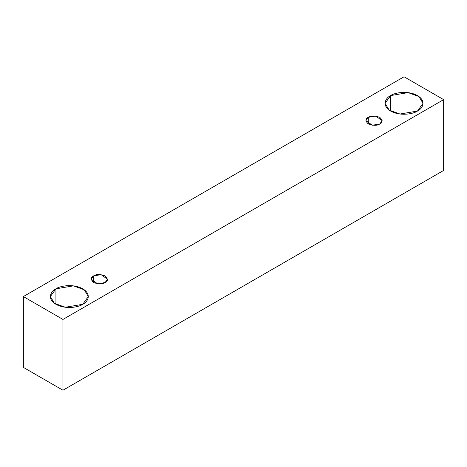 <?xml version="1.0" encoding="UTF-8"?>
<svg xmlns="http://www.w3.org/2000/svg" width="467" height="467" viewBox="0 0 467 467"><rect width="100%" height="100%" fill="white"/><g stroke="black" fill="none" stroke-linecap="round" stroke-linejoin="round"><path stroke-width="0.7" d="M62.952 390.231L443.65 170.437L443.65 99.634L62.952 319.428L62.952 390.231L62.952 319.428L23.35 296.563L404.048 76.769L443.65 99.634L443.65 170.437L62.952 390.231L23.35 367.366L23.35 296.563L23.35 367.366L62.952 390.231M62.952 319.428L443.65 99.634L404.048 76.769L23.35 296.563L62.952 319.428M390.634 95.577C394.02 92.997 407.352 89.95 417.463 95.577C427.206 101.415 421.923 109.109 417.463 111.064C414.077 113.639 400.744 116.692 390.634 111.064C380.885 105.227 386.168 97.527 390.634 95.577L385.077 103.318L389.11 110.072L399.991 114.018L417.463 111.064L423.014 103.318L418.987 96.57L408.105 92.624L390.634 95.577L390.634 111.064L390.634 95.577M55.929 288.816C59.309 286.242 72.642 283.189 82.752 288.816C92.501 294.654 87.218 302.353 82.752 304.303C79.367 306.883 66.04 309.93 55.929 304.303C46.18 298.466 51.463 290.772 55.929 288.816L50.372 296.563L54.406 303.311L65.281 307.263L82.752 304.303L88.31 296.563L84.276 289.809L73.395 285.862L55.929 288.816L55.929 304.303L55.929 288.816M93.61 275.909C96.004 274.152 99.839 274.152 105.11 275.909C108.157 278.957 108.157 281.169 105.11 282.547C102.717 284.304 98.887 284.304 93.61 282.547C90.569 279.505 90.569 277.287 93.61 275.909L91.234 279.231L97.621 283.813L105.11 282.547L107.492 279.231L101.1 274.643L93.61 275.909L93.61 282.547L93.61 275.909M368.276 117.334C370.67 115.577 374.499 115.577 379.776 117.334C382.817 120.381 382.817 122.593 379.776 123.971C377.383 125.728 373.553 125.728 368.276 123.971C365.235 120.924 365.235 118.711 368.276 117.334L365.894 120.655L372.287 125.238L379.776 123.971L382.158 120.655L375.766 116.067L368.276 117.334L368.276 123.971L368.276 117.334"/></g></svg>
